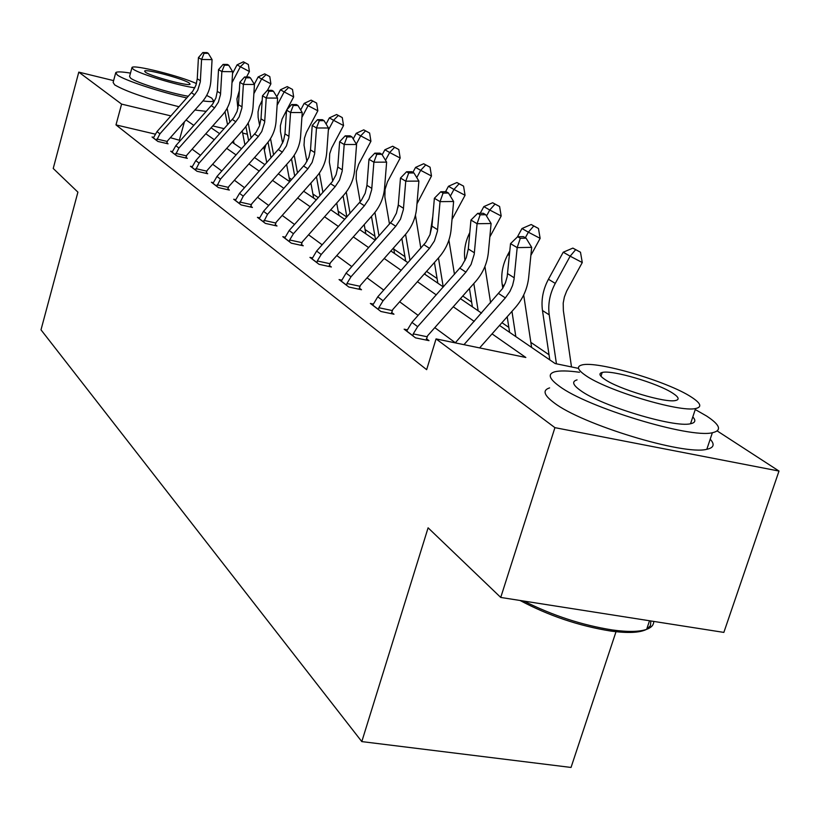 <?xml version="1.0" encoding="UTF-8"?>
<svg xmlns="http://www.w3.org/2000/svg" width="820" height="820" viewBox="0 0 820 820"><rect width="100%" height="100%" fill="white"/><g stroke="black" fill="none" stroke-linecap="round" stroke-linejoin="round"><path stroke-width="1.23" d="M616.414 630.498L571.038 767.448L361.804 741.598L41 329.824L77.91 192.147L53.228 168.479L78.781 72.129L113.611 80.616M264.358 150.132L265.895 144.72M549.021 354.752L530.837 342.37M508.83 327.385L501.942 322.69M471.623 302.057L462.767 296.02M437.08 278.534L426.564 271.379M404.936 256.65L393.795 249.065M374.945 236.232L365.084 229.518M346.768 217.044L338.178 211.201M318.293 197.661L312.912 194.002M291.694 179.549L289.142 177.817M717.213 430.951L779 471.059L554.925 427.65L436.055 338.896L525.835 357.479L492.051 333.873M554.925 427.65L500.733 597.442L723.855 632.404L779 471.059M407.366 329.855L404.127 329.179L415.514 337.861L429.003 340.648L426.39 338.68M341.796 280.163L339.06 279.569L348.838 287.031L361.517 289.747L359.273 288.045M285.155 237.205L282.797 236.683L291.295 243.161L303.246 245.785L301.299 244.319M235.729 199.701L233.69 199.239L241.131 204.918L252.427 207.46L250.715 206.168M192.218 166.665L190.424 166.255L197.005 171.267L207.716 173.737L206.209 172.589M153.627 137.36L152.038 136.991L157.901 141.45L168.079 143.828L166.726 142.823M455.346 342.76L434.784 327.641M418.128 315.382L399.647 301.791M383.719 290.075L367.063 277.826M351.821 266.613L336.784 255.553M322.168 244.801L308.576 234.797M294.534 224.475L282.213 215.414M268.704 205.482L257.541 197.261M244.524 187.698L234.387 180.236M221.841 171.001L212.626 164.236M200.5 155.318L192.136 149.158M180.41 140.538L170.355 137.688M155.164 134.121L115.989 124.906L426.656 369.656L436.055 338.896M172.364 151.587L170.683 151.198L176.884 155.923L187.319 158.342L185.894 157.276M213.302 182.675L211.396 182.235L218.386 187.575L229.374 190.076L227.775 188.866M259.632 217.833L257.439 217.341L265.383 223.409L276.996 225.992L275.171 224.618M312.481 257.931L309.939 257.377L319.052 264.317L331.352 266.992L329.261 265.413M373.336 304.077L370.363 303.441L380.9 311.477L393.979 314.224L391.56 312.399M500.733 597.442L428.101 527.824L361.804 741.598M115.989 124.906L121.596 104.109L78.781 72.129M499.513 325.438L555.13 363.547L578.541 368.395M211.088 127.787L219.698 133.691M232.152 142.219L241.613 148.707M254.518 157.542L264.932 164.687M278.308 173.85L289.778 181.712M303.656 191.224L316.315 199.895M330.747 209.787L344.718 219.36M359.734 229.651L375.191 240.239M390.853 250.971L407.96 262.697M424.319 273.911L443.312 286.928M460.44 298.654L481.555 313.127M247.373 134.213L242.648 133.076M224.157 128.658L212.749 125.921M170.929 115.907L121.596 104.109M474.237 321.409L453.265 306.752M436.271 294.882L417.421 281.701M401.185 270.354L384.201 258.474M368.662 247.609L353.328 236.888M338.414 226.474L324.546 216.777M310.226 206.763L297.67 197.989M283.894 188.354L272.507 180.39M259.233 171.113L248.89 163.887M236.088 154.939L226.699 148.369M214.327 139.728L205.789 133.762M193.838 125.409L186.068 119.976M179.447 139.83L184.418 121.842M156.579 140.446L159.941 133.814L194.586 94.782L197.733 90.251L200.305 81.846L201.576 59.481L198.43 57.605L197.261 78.792L200.387 80.749M197.261 78.792L195.949 85.218L192.864 91.04L156.999 131.6L153.35 137.986M204.098 53.29L208.29 53.341L207.019 52.603L202.827 52.552L204.098 53.29L201.576 59.481L212.072 59.614L210.873 80.842C210.32 88.785 207.419 95.786 202.171 101.844L167.598 140.784L166.634 143.5M156.835 139.021L167.116 141.429M212.072 59.614L208.29 53.341M202.827 52.552L198.43 57.605M237.902 108.681L236.939 98.912L239.337 90.712M246.533 76.998L249.413 71.524L240.352 66.738L231.988 82.707M244.719 62.566L248.337 64.483L243.396 61.818L244.719 62.566L240.352 66.738L237.062 64.852L232.531 73.472M224.998 111.745L227.56 124.814M227.13 108.271L229.866 122.221M233.495 140.712L234.038 143.52M244.954 144.945L242.218 130.882M237.062 64.852L243.396 61.818M248.337 64.483L249.413 71.524M202.96 100.921C209.12 101.752 212.708 101.742 213.733 100.911L211.673 98.072L206.681 95.427M130.482 73.113C121.862 71.699 116.963 71.524 115.763 72.601L117.301 74.979C124.127 80.206 160.392 92.209 186.888 97.939M115.61 73.164L113.129 82.42L114.646 84.86C126.311 91.666 147.784 98.964 179.057 106.754M188.364 96.278C170.181 93.224 136.417 82.656 130.718 78.259L129.56 76.506L131.897 67.875M196.472 83.568C179.631 75.881 133.404 64.298 131.999 67.476L133.178 69.177C139.328 73.872 178.422 85.69 194.842 87.812M145.386 72.191C150.88 76.352 189.123 86.623 190.086 84.214L189.195 82.994C183.219 78.73 145.632 68.665 144.607 71.063L145.386 72.191M194.914 110.013L206.302 111.366M579.494 372.27C568.055 370.671 559.804 370.517 554.72 371.808C547.493 373.92 549.021 378.717 559.301 386.179C586.966 407.314 689.671 438.608 712.365 432.734C722.153 430.541 720.216 424.965 706.563 416.006L695.257 409.539M549.615 387.901C542.348 390.166 543.814 395.117 554.023 402.743C581.493 424.34 684.013 455.633 706.83 449.288C713.861 447.802 714.989 444.43 710.202 439.192M692.808 416.919C696.108 420.486 695.35 422.751 690.543 423.735C674.522 428.071 601.019 405.838 580.478 390.474C572.749 384.949 571.612 381.423 577.054 379.896M691.403 397.095C667.623 381.32 596.437 360.472 581.81 365.002C576.399 366.427 577.577 369.84 585.347 375.263C606.031 390.32 679.647 412.562 695.596 408.534C702.32 407.089 700.926 403.276 691.403 397.095M604.555 379.219C618.249 389.008 665.42 403.173 675.516 400.519C679.698 399.596 678.827 397.177 672.892 393.282C657.917 383.196 611.761 369.605 602.198 372.475C598.569 373.387 599.358 375.642 604.555 379.219M523.959 601.091C552.618 615.543 582.097 625.168 612.417 629.975C627.935 632.097 639.344 631.892 646.652 629.34C651.418 627.577 653.776 624.942 653.724 621.416M650.885 620.976L650.424 625.701L646.662 629.299M646.437 629.422C639.713 632.804 627.812 633.347 610.746 631.051C578.941 625.926 548.713 615.728 520.054 600.476M175.48 154.857L178.945 148.03L214.594 107.861L218.356 102.182L220.498 94.566L221.861 71.576L218.53 69.597L217.279 91.358L220.59 93.439M217.279 91.358L215.916 97.959L212.739 103.955L175.828 145.693L172.067 152.253M224.434 65.19L228.739 65.241L227.396 64.452L223.091 64.411L224.434 65.19L221.861 71.576L232.644 71.688L231.342 93.511C230.758 101.67 227.765 108.865 222.353 115.097L186.786 155.185L185.791 157.993M175.746 153.391L186.294 155.841M232.644 71.688L228.739 65.241M223.091 64.411L218.53 69.597M195.519 170.14L199.096 163.108L235.811 121.729L239.153 116.922L241.91 108.035L243.376 84.409L239.84 82.297L238.487 104.673L242.002 106.887M238.487 104.673L237.072 111.469L233.792 117.639L195.785 160.628L191.9 167.372M246 77.808L250.428 77.849L248.993 77.018L244.575 76.977L246 77.808L243.376 84.409L254.446 84.491L253.042 106.938C252.416 115.333 249.321 122.733 243.755 129.15L207.122 170.437L206.097 173.358M195.796 168.633L206.609 171.124M254.446 84.491L250.428 77.849M244.575 76.977L239.84 82.297M259.643 125.501L258.126 117.403L258.034 111.868L259.294 106.405L262.185 100.399M267.484 90.323L270.897 83.855L261.621 78.956L253.862 93.706M266.08 74.64L269.78 76.608L264.675 73.851L266.08 74.64L261.621 78.956L258.136 76.957L254.292 84.255M245.887 126.505L248.655 140.784M248.193 122.969L251.094 138.016M254.805 157.225L254.917 157.829M266.746 162.637L263.773 147.108M258.136 76.957L264.675 73.851M269.78 76.608L270.897 83.855M282.613 143.049L280.45 131.436L280.378 125.747L282.101 119.033L286.529 110.423M286.856 109.798L293.662 96.914L284.161 91.912L277.129 105.257M288.712 87.443L292.504 89.452L287.226 86.602L288.712 87.443L284.161 91.912L280.46 89.78L276.781 96.76M268.027 142.208L271 157.84M270.518 138.611L273.603 154.908M289.86 181.63L286.631 164.461M280.46 89.78L287.226 86.602M292.504 89.452L293.662 96.914M216.808 186.365L220.488 179.119L258.341 136.458L261.785 131.507L264.645 122.354L266.233 98.031L262.472 95.786L261.006 118.818L264.747 121.165M261.006 118.818L259.54 125.808L256.147 132.163L216.972 176.484L212.954 183.424M268.909 91.215L273.449 91.245L271.933 90.354L267.392 90.323L268.909 91.215L266.233 98.031L277.59 98.093L276.084 121.186C275.417 129.826 272.209 137.452 266.469 144.074L228.718 186.632L227.652 189.676M217.085 184.808L228.185 187.339M277.59 98.093L273.449 91.245M267.392 90.323L262.472 95.786M306.926 161.519L304.025 145.171L304.476 138.139L306.372 132.471L317.832 110.792L308.094 105.657L301.904 117.362M312.738 101.024L316.633 103.084L311.159 100.132L312.738 101.024L308.094 105.657L304.169 103.392L300.673 109.993M291.51 158.926L294.728 176.136M294.206 155.267L297.516 172.989M313.66 198.081L310.893 183.065M304.169 103.392L311.159 100.132M316.633 103.084L317.832 110.792M239.45 203.626L243.253 196.154L282.305 152.12L286.436 145.898L288.835 137.586L290.557 112.524L286.549 110.136L284.97 133.855L288.947 136.356M284.97 133.855L283.433 141.06L279.917 147.61L239.512 193.346L235.34 200.5M293.283 105.472L297.947 105.493L296.338 104.55L291.674 104.529L293.283 105.472L290.557 112.524L302.231 112.565L300.602 136.356C299.884 145.253 296.563 153.114 290.639 159.941L251.689 203.873L250.592 207.05M239.727 202.017L251.145 204.6M302.231 112.565L297.947 105.493M291.674 104.529L286.549 110.136M332.736 181.066L329.353 162.165L329.712 153.729L331.69 147.897L343.539 125.542L333.555 120.284L328.348 130.083M338.291 115.476L342.278 117.578L336.61 114.523L338.291 115.476L333.555 120.284L329.363 117.875L326.104 124.035M316.479 176.761L319.964 195.775M319.41 173.04L322.947 192.413M338.937 215.393L336.712 203.052M329.363 117.875L336.61 114.523M342.278 117.578L343.539 125.542M263.589 222.035L267.525 214.317L307.859 168.817L312.123 162.401L314.624 153.822L316.489 127.981L312.215 125.439L310.503 149.886L314.747 152.561M310.503 149.886L308.894 157.317L305.255 164.082L263.527 211.324L259.212 218.694M319.267 120.673L324.074 120.683L322.342 119.679L317.555 119.669L319.267 120.673L316.489 127.981L328.502 128.002L326.729 152.52C325.96 161.694 322.516 169.801 316.397 176.853L276.166 222.24L275.038 225.551M263.876 220.365L275.612 222.989M328.502 128.002L324.074 120.683M317.555 119.669L312.215 125.439M360.205 201.863L356.198 179.037L356.372 171.585L358.658 164.328L370.927 141.265L360.687 135.864L356.321 144.064M365.525 130.872L369.615 133.035L363.731 129.857L365.525 130.872L360.687 135.864L356.218 133.301L353.215 138.949M343.078 195.867L346.86 216.941M346.255 192.044L350.058 213.333M365.843 233.833L364.213 224.598M356.218 133.301L363.731 129.857M369.615 133.035L370.927 141.265M289.378 241.695L289.665 239.973L293.447 233.71L335.154 186.663L339.572 180.021L342.186 171.165L344.195 144.504L339.634 141.778L337.768 167.013L342.309 169.863M337.768 167.013L336.087 174.68L332.315 181.661L289.173 230.512L284.694 238.128M347.034 136.919L351.985 136.919L350.14 135.843L345.199 135.843L347.034 136.919L344.195 144.504L356.567 144.484L354.65 169.791C353.809 179.252 350.232 187.636 343.908 194.924L302.324 241.859L301.155 245.334M289.665 239.973L301.739 242.628M356.567 144.484L351.985 136.919M345.199 135.843L339.634 141.778M389.49 224.096L384.867 197.046L385.072 189.369L387.46 181.876L400.18 158.045L389.664 152.51L385.502 160.289M394.604 147.313L398.807 149.527L392.688 146.226L394.604 147.313L389.664 152.51L384.887 149.763L382.181 154.816M371.47 216.408L375.57 239.809M374.914 212.431L379.004 235.924M394.553 253.513L393.59 247.886M384.887 149.763L392.688 146.226M398.807 149.527L400.18 158.045M316.981 262.748L317.289 260.955L321.204 254.487L364.377 205.769L368.959 198.891L371.685 189.738L373.879 162.196L368.979 159.275L366.95 185.34L371.829 188.395M366.95 185.34L365.187 193.264L361.282 200.48L316.622 251.053L311.969 258.925M376.78 154.324L381.874 154.303L379.896 153.155L374.812 153.166L376.78 154.324L373.879 162.196L386.63 162.135L384.529 188.282C383.637 198.061 379.916 206.722 373.366 214.266L330.316 262.861L329.117 266.5M317.289 260.955L329.712 263.661M386.63 162.135L381.874 154.303M374.812 153.166L368.979 159.275M420.834 248.163L415.432 215.209M416.97 203.801L431.484 176.013L420.68 170.324L416.775 177.602M425.734 164.912L430.049 167.188L423.673 163.744L425.734 164.912L420.68 170.324L415.566 167.393L412.901 172.354M398.294 204.785L397.946 207.583M401.851 238.548L405.705 261.149M405.572 234.335L410 260.401M425.252 274.546L425.016 273.121M415.566 167.393L423.673 163.744M430.049 167.188L431.484 176.013M346.624 285.339L346.932 283.484L351.001 276.781L395.742 226.269L400.498 219.145L403.358 209.674L405.746 181.189L400.478 178.053L398.274 205L403.501 208.29M398.274 205L396.408 213.2L392.349 220.672L346.081 273.101L341.233 281.229M408.698 172.999L413.957 172.969L411.824 171.728L406.587 171.759L408.698 172.999L405.746 181.189L418.887 181.097L416.611 208.126C415.637 218.233 411.763 227.201 404.977 235.022L360.359 285.401L359.119 289.234M346.932 283.484L359.734 286.231M418.887 181.097L413.957 172.969M406.587 171.759L400.478 178.053M452.015 219.452L465.063 195.283L453.952 189.44L450.354 196.123M459.118 183.782L463.556 186.13L456.904 182.532L459.118 183.782L453.952 189.44L448.458 186.284L445.537 191.726M432.816 216.213L430.018 234.612M434.426 262.492L437.849 283.177M438.454 257.941L443.22 286.856M454.464 274.331L448.909 240.116M448.458 186.284L456.904 182.532M463.556 186.13L465.063 195.283M378.512 309.652L378.83 307.726L383.063 300.776L429.495 248.337L434.436 240.947L437.439 231.137L440.043 201.638L434.374 198.266L431.955 226.156L437.593 229.692M431.955 226.156L429.998 234.643L425.775 242.392L377.764 296.809L372.71 305.235M443.066 193.1L448.489 193.048L446.193 191.716L440.781 191.767L443.066 193.1L440.043 201.638L453.614 201.494L451.123 229.477C450.067 239.942 446.018 249.229 438.977 257.357L392.688 309.642L391.396 313.681M378.83 307.726L392.042 310.513M453.614 201.494L448.489 193.048M440.781 191.767L434.374 198.266M412.931 335.892L413.249 333.883L417.657 326.667L465.924 272.137L471.069 264.47L474.216 254.292L477.076 223.716L470.946 220.057L468.302 248.972L474.39 252.796M468.302 248.972L466.231 257.767L461.814 265.813L411.937 322.373L406.658 331.116M480.151 214.799L485.758 214.727L483.277 213.282L477.691 213.364L480.151 214.799L477.076 223.716L491.098 223.511L488.361 252.519C487.213 263.363 482.98 273.009 475.672 281.444L427.558 335.81L426.215 340.074M413.249 333.883L426.882 336.702M491.098 223.511L485.758 214.727M477.691 213.364L470.946 220.057M455.254 342.873L502.598 288.507L505.427 282.797L507.17 276.74L510.522 243.653L517.174 247.619L520.31 238.292L526.102 238.189L523.416 236.631L517.635 236.734L520.31 238.292M463.966 344.677L505.345 297.906L509.968 291.346L512.551 285.493L514.027 279.353L517.174 247.619L531.678 247.343L528.674 277.447C527.414 288.702 522.986 298.726 515.37 307.52L479.628 347.916M531.678 247.343L526.102 238.189M517.635 236.734L510.522 243.653M489.837 236.939L501.184 216.008L489.755 210.012L486.516 215.978M495.034 204.088L499.595 206.496L492.646 202.745L495.034 204.088L489.755 210.012L483.841 206.609L480.202 213.323M469.798 232.562C465.206 241.726 463.597 251.084 464.981 260.616M469.45 288.476L472.392 306.854M473.816 283.535L478.162 310.811M490.626 302.887L484.917 266.531M483.841 206.609L492.646 202.745M499.595 206.496L501.184 216.008M530.878 255.358L540.134 238.364L528.367 232.193L525.343 237.749M533.758 225.982L538.453 228.462L531.186 224.526L533.758 225.982L528.367 232.193L521.981 228.524L517.379 236.98M509.825 250.869L507.836 254.538C502.639 264.347 500.774 274.403 502.229 284.673L502.783 288.199M507.19 316.756L509.599 332.346M511.957 311.374L515.821 336.61M531.606 347.424L523.693 294.995M521.981 228.524L531.186 224.526M538.453 228.462L540.134 238.364M571.499 366.94L563.361 310.585L563.207 303.062L564.385 296.963L566.671 291.069L582.272 262.543L570.156 256.188L555.263 283.402C549.8 293.673 547.791 304.159 549.226 314.859L556.431 363.813M575.66 249.669L580.488 252.222L572.872 248.101L575.66 249.669L570.156 256.188L563.227 252.211L548.447 279.251C543.024 289.46 541.026 299.884 542.481 310.524L549.789 359.888M563.227 252.211L572.872 248.101M580.488 252.222L582.272 262.543M153.381 137.903L156.589 140.353M191.48 92.752L194.586 94.782M156.999 131.6L159.941 133.814M172.097 152.172L175.49 154.765M211.314 105.718L214.594 107.861M175.828 145.693L178.945 148.03M191.931 167.29L195.539 170.037M232.326 119.453L235.811 121.729M195.785 160.628L199.096 163.108M212.985 183.342L216.818 186.263M254.63 134.039L258.341 136.458M216.972 176.484L220.488 179.119M235.381 200.418L239.46 203.524M278.359 149.547L282.305 152.12M239.512 193.346L243.253 196.154M259.253 218.612L263.599 221.923M303.646 166.071L307.859 168.817M263.527 211.324L267.525 214.317M284.735 238.036L289.388 241.582M330.655 183.721L335.154 186.663M289.173 230.512L293.447 233.71M312.01 258.833L317.002 262.636M359.549 202.612L364.377 205.769M316.622 251.053L321.204 254.487M341.284 281.137L346.635 285.227M390.566 222.886L395.742 226.269M346.081 273.101L351.001 276.781M372.762 305.132L378.532 309.529M423.919 244.688L429.495 248.337M377.764 296.809L383.063 300.776M406.71 331.013L412.942 335.769M459.887 268.202L465.924 272.137M411.937 322.373L417.657 326.667M498.806 293.642L505.345 297.906M507.621 273.654L514.222 277.806M509.384 255.471L507.836 254.538M504.064 285.852L502.229 284.673M555.263 283.402L548.447 279.251M549.226 314.859L542.481 310.524M213.733 100.911L212.974 103.617M649.522 620.76L646.652 629.34M600.968 376.288L602.198 372.475M690.543 423.735L695.596 408.534M712.365 432.734L706.83 449.288M610.746 631.051L612.417 629.975"/></g></svg>
